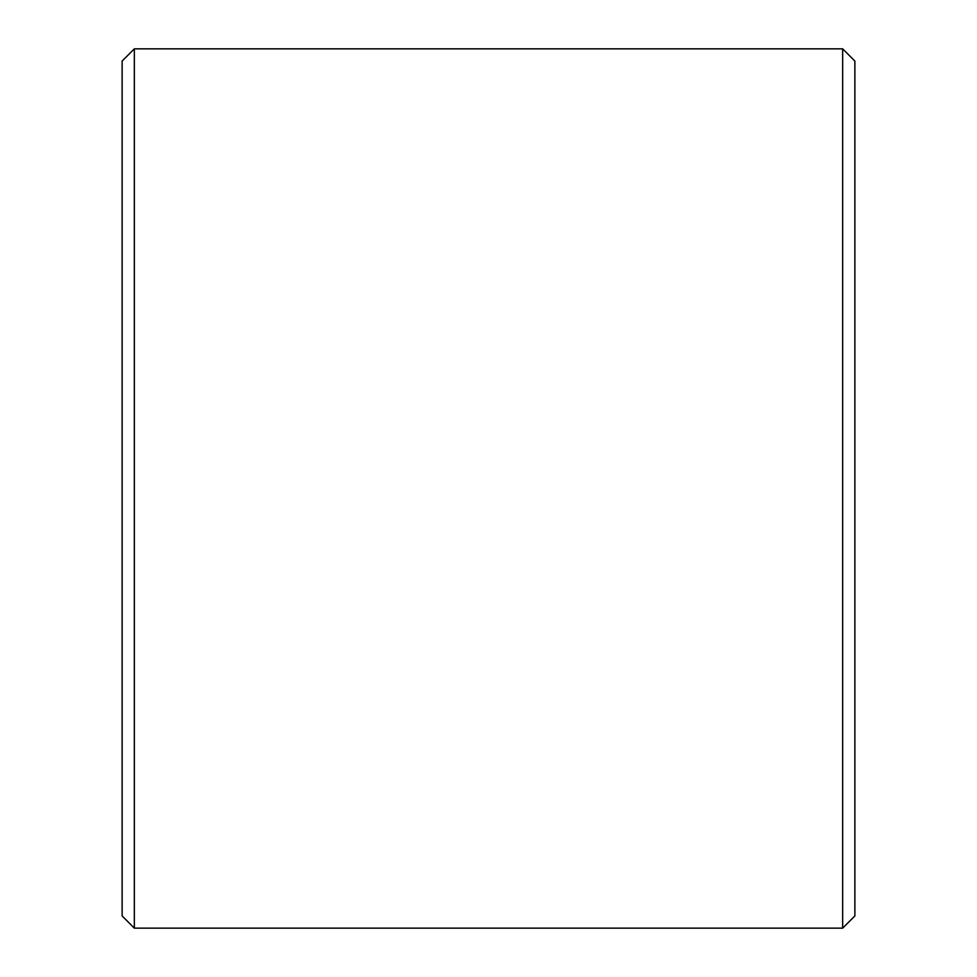 <?xml version="1.0" encoding="UTF-8"?>
<svg xmlns="http://www.w3.org/2000/svg" width="977" height="977" viewBox="0 0 977 977"><rect width="100%" height="100%" fill="white"/><g stroke="black" fill="none" stroke-linecap="round" stroke-linejoin="round"><path stroke-width="1.47" d="M122.125 915.938L122.125 61.062L134.338 48.85L134.338 928.15L122.125 915.938M842.662 48.85L854.875 61.062L854.875 915.938L842.662 928.15L842.662 48.85L134.338 48.85M842.662 928.15L134.338 928.15"/></g></svg>
